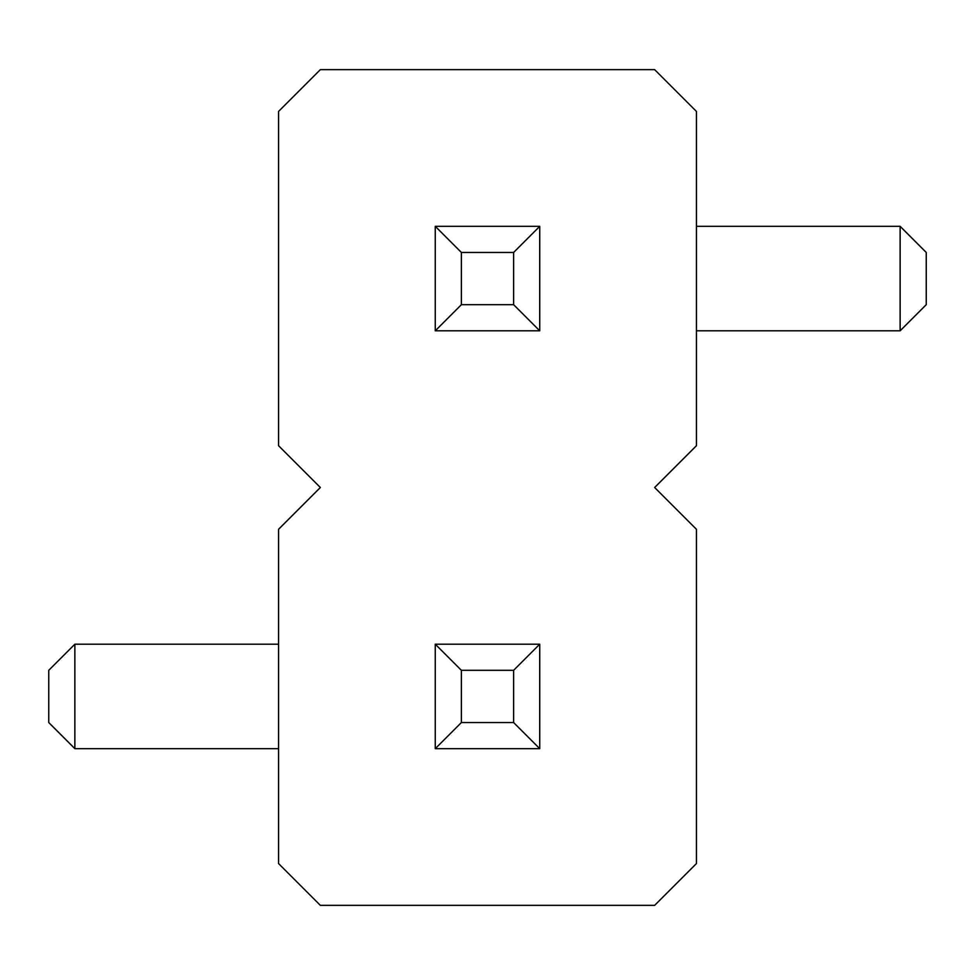 <?xml version="1.0" encoding="UTF-8"?>
<svg xmlns="http://www.w3.org/2000/svg" width="975" height="975" viewBox="0 0 975 975"><rect width="100%" height="100%" fill="white"/><g stroke="black" fill="none" stroke-linecap="round" stroke-linejoin="round"><path stroke-width="1.46" d="M654.639 487.5L696.43 445.709L696.43 111.43L654.639 69.639L320.361 69.639L278.57 111.43L278.57 445.709L320.361 487.5L278.57 529.291L278.57 863.57L320.361 905.361L654.639 905.361L696.43 863.57L696.43 529.291L654.639 487.5M900.132 330.805L926.25 304.688L926.25 252.452L900.132 226.334L900.132 330.805L696.43 330.805M900.132 226.334L696.43 226.334M74.868 644.195L48.75 670.312L48.75 722.548L74.868 748.666L74.868 644.195L278.57 644.195M74.868 748.666L278.57 748.666M539.736 330.805L539.736 226.334L435.264 226.334L435.264 330.805L539.736 330.805L513.618 304.688L513.618 252.452L539.736 226.334M539.736 644.195L539.736 748.666L435.264 748.666L435.264 644.195L539.736 644.195L513.618 670.312L513.618 722.548L539.736 748.666M513.618 252.452L461.382 252.452L435.264 226.334M513.618 304.688L461.382 304.688L435.264 330.805M461.382 304.688L461.382 252.452M435.264 644.195L461.382 670.312L513.618 670.312M461.382 670.312L461.382 722.548L435.264 748.666M461.382 722.548L513.618 722.548"/></g></svg>
